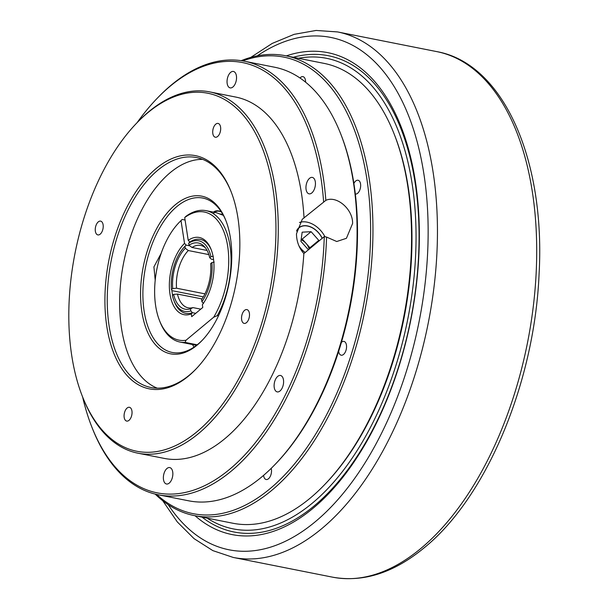 <?xml version="1.0" encoding="UTF-8"?>
<svg xmlns="http://www.w3.org/2000/svg" width="609" height="609" viewBox="0 0 609 609"><rect width="100%" height="100%" fill="white"/><g stroke="black" fill="none" stroke-linecap="round" stroke-linejoin="round"><path stroke-width="0.91" d="M299.24 246.523A17.075 11.906 50.3 0 0 305.079 252.568M161.157 253.367L153.917 266.887L155.204 280.231M325.838 200.361L302.262 219.278L296.476 233.787C296.553 241.362 299.011 247.954 303.853 253.588L324.27 236.604L326.576 237.076L336.747 241.514L346.43 238.294L352.603 223.465C352.931 208.841 336.351 195.23 325.838 200.361A221.014 120.125 -78.8 0 0 323.151 176.686A221.014 120.125 -78.8 0 0 244.354 61.22A221.014 120.125 -78.8 0 0 157.822 97.661L156.772 98.749A219.339 119.212 -78.8 0 0 137.109 122.653M305.573 82.146A7.034 3.821 -78.8 0 0 305.459 80.312A7.034 3.821 -78.8 0 0 302.955 76.635A7.034 3.821 -78.8 0 0 300.009 78.005M355.336 194.05A7.034 3.821 -78.8 0 0 359.348 191.028A7.034 3.821 -78.8 0 0 360.551 183.926A7.034 3.821 -78.8 0 0 358.046 180.249A7.034 3.821 -78.8 0 0 353.89 183.484M338.665 351.317A7.034 3.821 -78.8 0 0 338.695 351.53A7.034 3.821 -78.8 0 0 341.2 355.207A7.034 3.821 -78.8 0 0 345.234 352.208A7.034 3.821 -78.8 0 0 346.445 345.082A7.034 3.821 -78.8 0 0 343.94 341.405A7.034 3.821 -78.8 0 0 341.421 342.342M263.598 475.363A7.034 3.821 -78.8 0 0 263.659 475.835A7.034 3.821 -78.8 0 0 266.163 479.511A7.034 3.821 -78.8 0 0 270.198 476.512A7.034 3.821 -78.8 0 0 271.408 469.387A7.034 3.821 -78.8 0 0 271.188 468.382M163.494 479.626A8.374 4.552 -78.8 0 0 166.478 483.995A8.374 4.552 -78.8 0 0 171.281 480.432A8.374 4.552 -78.8 0 0 172.72 471.952A8.374 4.552 -78.8 0 0 169.736 467.575A8.374 4.552 -78.8 0 0 164.94 471.138A8.374 4.552 -78.8 0 0 163.494 479.626M274.24 387.522A8.374 4.552 -78.8 0 0 277.224 391.891A8.374 4.552 -78.8 0 0 282.028 388.329A8.374 4.552 -78.8 0 0 283.467 379.849A8.374 4.552 -78.8 0 0 280.483 375.471A8.374 4.552 -78.8 0 0 275.687 379.034A8.374 4.552 -78.8 0 0 274.24 387.522M306.083 189.46A8.374 4.552 -78.8 0 0 309.067 193.837A8.374 4.552 -78.8 0 0 313.863 190.274A8.374 4.552 -78.8 0 0 315.31 181.787A8.374 4.552 -78.8 0 0 312.326 177.417A8.374 4.552 -78.8 0 0 307.522 180.98A8.374 4.552 -78.8 0 0 306.083 189.46M227.172 83.509A8.374 4.552 -78.8 0 0 230.164 87.886A8.374 4.552 -78.8 0 0 234.96 84.316A8.374 4.552 -78.8 0 0 236.406 75.836A8.374 4.552 -78.8 0 0 233.422 71.459A8.374 4.552 -78.8 0 0 228.619 75.029A8.374 4.552 -78.8 0 0 227.172 83.509M124.183 417.409A7.034 3.821 -78.8 0 0 126.687 421.085A7.034 3.821 -78.8 0 0 130.722 418.094A7.034 3.821 -78.8 0 0 131.932 410.961A7.034 3.821 -78.8 0 0 129.428 407.292A7.034 3.821 -78.8 0 0 125.393 410.283A7.034 3.821 -78.8 0 0 124.183 417.409M241.644 319.717A7.034 3.821 -78.8 0 0 244.148 323.394A7.034 3.821 -78.8 0 0 248.183 320.403A7.034 3.821 -78.8 0 0 249.393 313.27A7.034 3.821 -78.8 0 0 246.889 309.6A7.034 3.821 -78.8 0 0 242.854 312.592A7.034 3.821 -78.8 0 0 241.644 319.717M212.823 133.554A7.034 3.821 -78.8 0 0 215.335 137.223A7.034 3.821 -78.8 0 0 219.362 134.231A7.034 3.821 -78.8 0 0 220.58 127.106A7.034 3.821 -78.8 0 0 218.068 123.429A7.034 3.821 -78.8 0 0 214.033 126.428A7.034 3.821 -78.8 0 0 212.823 133.554M95.362 231.245A7.034 3.821 -78.8 0 0 97.866 234.914A7.034 3.821 -78.8 0 0 101.901 231.922A7.034 3.821 -78.8 0 0 103.111 224.797A7.034 3.821 -78.8 0 0 100.607 221.12A7.034 3.821 -78.8 0 0 96.572 224.12A7.034 3.821 -78.8 0 0 95.362 231.245M200.757 309.151L192.977 307.606L190.495 308.839L190.815 310.894L192.429 312.683L195.725 313.338L192.429 312.683L191.287 313.924A39.349 21.384 101.2 0 1 169.987 294.124A39.349 21.384 101.2 0 1 184.527 243.372L181.01 220.656A65.3 35.489 -78.8 0 0 178.825 222.803A65.3 35.489 -78.8 0 0 159.451 320.425A65.3 35.489 -78.8 0 0 185.989 340.256L213.675 317.228A65.3 35.489 -78.8 0 0 227.667 246.158A65.3 35.489 -78.8 0 0 184.702 217.58L185.859 216.393A66.975 36.403 101.2 0 1 206.093 210.668A66.975 36.403 101.2 0 1 229.974 245.663A66.975 36.403 101.2 0 1 217.299 315.637L213.675 317.228M190.815 310.894A36 19.564 -78.8 0 1 173.915 300.526A36 19.564 -78.8 0 1 172.377 295.441L173.626 294.406L177.447 294.063A31.813 17.288 -78.8 0 0 188.242 307.842A31.813 17.288 -78.8 0 0 192.977 307.606M177.447 294.063L202.036 298.943M184.527 243.372L186.133 245.115L189.833 245.853L186.133 245.115L184.984 246.31A36 19.564 -78.8 0 0 184.588 246.714A36 19.564 -78.8 0 0 171.472 289.595L171.921 290.638L203.33 296.872M185.22 246.066A37.674 20.478 -78.8 0 1 186.133 245.115A37.674 20.478 -78.8 0 0 185.638 245.625L184.588 246.714M213.287 256.237L210.98 256.732A36 19.564 -78.8 0 0 188.676 243.242L189.825 242.047A37.674 20.478 -78.8 0 1 200.391 239.413A37.674 20.478 -78.8 0 1 211.369 250.093A37.674 20.478 -78.8 0 0 200.391 239.413A37.674 20.478 -78.8 0 0 189.825 242.047L188.219 240.304L184.702 217.58M226.106 221.136A78.69 42.775 -78.8 0 0 202.858 198.077A78.69 42.775 -78.8 0 0 157.739 231.595A78.69 42.775 -78.8 0 0 144.166 311.344A78.69 42.775 -78.8 0 0 172.225 352.459A78.69 42.775 -78.8 0 0 202.508 340.02M192.452 344.519A78.69 42.775 -78.8 0 0 194.065 347.1M141.867 311.838A80.365 43.681 -78.8 0 0 201.982 340.576A80.365 43.681 -78.8 0 0 230.461 238.149A80.365 43.681 -78.8 0 0 225.825 220.428A80.365 43.681 -78.8 0 0 169.31 210.516A80.365 43.681 -78.8 0 0 141.867 311.838M231.321 192.254A117.202 63.701 -78.8 0 0 196.57 157.571A117.202 63.701 -78.8 0 0 129.367 207.479A117.202 63.701 -78.8 0 0 109.156 326.257A117.202 63.701 -78.8 0 0 150.941 387.491A117.202 63.701 -78.8 0 0 196.304 368.711M202.66 159.368A117.202 63.701 -78.8 0 0 121.564 328.723A117.202 63.701 -78.8 0 0 157.259 388.154M106.857 326.751A118.877 64.615 -78.8 0 0 195.778 369.26A118.877 64.615 -78.8 0 0 237.906 217.763A118.877 64.615 -78.8 0 0 231.047 191.546A118.877 64.615 -78.8 0 0 147.447 176.884A118.877 64.615 -78.8 0 0 106.857 326.751M272.969 188.6A182.502 99.191 -78.8 0 0 136.454 123.338A182.502 99.191 -78.8 0 0 71.786 355.922A182.502 99.191 -78.8 0 0 82.306 396.17A182.502 99.191 -78.8 0 0 210.653 418.672A182.502 99.191 -78.8 0 0 272.969 188.6M82.306 396.17L82.862 397.586A184.177 100.104 -78.8 0 0 137.908 453.187A184.177 100.104 -78.8 0 0 243.516 374.748A184.177 100.104 -78.8 0 0 275.276 188.105A184.177 100.104 -78.8 0 0 209.61 91.875A184.177 100.104 -78.8 0 0 137.505 122.249L136.454 123.338M304.036 218.052A184.177 100.104 -78.8 0 0 301.463 193.304A184.177 100.104 -78.8 0 0 235.805 97.075L209.61 91.875M82.649 397.053A219.339 119.212 -78.8 0 0 91.7 426.658L92.248 428.066A221.014 120.125 -78.8 0 0 158.302 494.79L188.63 500.804A221.014 120.125 -78.8 0 0 275.161 464.363A221.014 120.125 -78.8 0 0 353.479 182.708A221.014 120.125 -78.8 0 0 340.736 133.957A221.014 120.125 -78.8 0 0 274.674 67.241L244.354 61.22M275.161 464.363L276.212 463.274A219.339 119.212 -78.8 0 0 353.928 183.751A219.339 119.212 -78.8 0 0 341.284 135.373L340.736 133.957M156.62 494.424A232.729 126.489 -78.8 0 0 309.951 443.07A232.729 126.489 -78.8 0 0 366.831 178.703A232.729 126.489 -78.8 0 0 242.648 60.908M155.166 494.082A234.404 127.403 -78.8 0 0 194.294 515.587A234.404 127.403 -78.8 0 0 328.708 415.764A234.404 127.403 -78.8 0 0 369.13 178.209A234.404 127.403 -78.8 0 0 285.56 55.739A234.404 127.403 -78.8 0 0 241.179 60.672M194.294 515.587L232.897 523.245A234.404 127.403 -78.8 0 0 324.666 484.597A234.404 127.403 -78.8 0 0 407.733 185.867A234.404 127.403 -78.8 0 0 394.213 134.17A234.404 127.403 -78.8 0 0 324.155 63.405L285.56 55.739M324.666 484.597L325.716 483.5A232.729 126.489 -78.8 0 0 408.182 186.91A232.729 126.489 -78.8 0 0 394.769 135.579L394.213 134.17M91.7 426.658A219.339 119.212 -78.8 0 0 228.626 470.148A219.339 119.212 -78.8 0 0 324.27 236.604M158.302 494.79A221.014 120.125 -78.8 0 0 326.576 237.076M137.908 453.187L164.095 458.379A184.177 100.104 -78.8 0 0 303.853 253.588M210.98 256.732L209.732 257.767A33.746 18.339 -78.8 0 0 204.495 246.721A33.746 18.339 -78.8 0 0 188.98 245.221L188.676 243.242M205.492 247.932A31.813 17.288 -78.8 0 0 200.627 245.435A31.813 17.288 -78.8 0 0 192.002 247.467L188.98 245.221M209.732 257.767L211.422 259.206L213.584 259.64M184.984 246.31L185.288 248.289A33.746 18.339 -78.8 0 0 172.72 288.559L171.472 289.595M185.288 248.289L188.31 250.535A31.813 17.288 -78.8 0 0 176.541 288.209L172.72 288.559M203.505 303.472L201.891 301.683A36 19.564 -78.8 0 0 211.886 262.586L214.193 262.083M201.891 301.683L201.571 299.628A33.746 18.339 -78.8 0 0 210.638 263.621L211.886 262.586M323.6 201.777A219.339 119.212 -78.8 0 0 156.772 98.749M173.915 300.526L174.463 301.942A37.674 20.478 -78.8 0 0 185.722 313.315A37.674 20.478 -78.8 0 0 192.429 312.683A37.674 20.478 -78.8 0 1 185.722 313.315A37.674 20.478 -78.8 0 1 174.189 301.219M173.626 294.406A33.746 18.339 -78.8 0 0 190.495 308.839M204.944 293.85L176.541 288.209M188.31 250.535L208.849 254.608M207.083 250.459L192.002 247.467M324.962 236.772A21.429 14.943 50.3 0 0 299.453 222.506M322.237 238.294A17.075 11.906 50.3 0 0 298.928 227.72A17.075 11.906 50.3 0 0 296.682 230.613M171.921 290.638A37.674 20.478 -78.8 0 0 172.294 293.629A37.674 20.478 -78.8 0 0 172.575 295.274M222.818 214.307L220.207 214.01M178.825 222.803L179.876 221.714A66.975 36.403 101.2 0 1 182.167 219.461L181.01 220.656M185.083 220.039L182.167 219.461M197.217 344.801L185.121 342.403A66.975 36.403 101.2 0 1 180.02 342.052A66.975 36.403 101.2 0 1 160 321.834L159.451 320.425M206.093 210.668L216.461 212.724L223.404 215.373M218.456 315.865L217.299 315.637M185.989 340.256L185.121 342.403M188.219 240.304A39.349 21.384 101.2 0 1 211.095 249.37A39.349 21.384 101.2 0 1 202.363 304.713L202.782 307.461L191.713 316.672L191.287 313.924M221.41 211.993A9.211 6.417 50.3 0 0 213.5 213.751M213.69 212.001L213.515 212.145A10.048 7.003 -129.7 0 1 213.69 212.001A10.048 7.003 -129.7 0 1 221.318 211.856M309.136 249.195A10.048 7.003 50.3 0 0 308.725 247.802A10.048 7.003 50.3 0 0 306.076 243.394A10.048 7.003 50.3 0 0 301.112 239.87M322.146 238.37A16.923 11.799 50.3 0 0 321.187 236.543A16.923 11.799 50.3 0 0 316.147 230.484A16.923 11.799 50.3 0 0 296.629 231.093M309.798 248.639L309.92 247.734L302.231 239.055L301.211 239.116M318.659 241.271L318.781 240.365L311.092 231.686L302.155 232.174L300.907 241.331L308.413 249.797M298.966 245.914A16.923 11.799 50.3 0 0 305.17 252.491M309.92 247.734L318.781 240.365M302.231 239.055L311.092 231.686M207.113 518.13A239.877 130.379 -78.8 0 0 312.348 503.148A239.877 130.379 -78.8 0 0 415.863 224.812A239.877 130.379 -78.8 0 0 298.38 58.289M201.96 517.102A242.778 131.955 -78.8 0 0 314.115 505.957A242.778 131.955 -78.8 0 0 418.665 218.623A242.778 131.955 -78.8 0 0 293.218 57.261M195.055 515.739A245.678 133.531 -78.8 0 0 313.133 508.218A245.678 133.531 -78.8 0 0 418.68 212.785A245.678 133.531 -78.8 0 0 286.314 55.891M332.529 577.157A267.891 145.604 -78.8 0 0 420.903 548.42A267.891 145.604 -78.8 0 0 536.483 265.022A267.891 145.604 -78.8 0 0 436.82 51.62C503.62 63.58 545.634 160.167 539.064 274.316C534.512 382.292 486.599 497.325 424.283 547.719C393.871 572.848 363.284 582.661 332.529 577.157L233.27 557.456A267.891 145.604 -78.8 0 0 321.651 528.719A267.891 145.604 -78.8 0 0 437.232 245.32A267.891 145.604 -78.8 0 0 337.569 31.927L316.086 30.45L294.132 34.348L272.215 43.422L250.748 57.406M168.183 504.671A261.192 141.966 -78.8 0 0 315.226 521.776A261.192 141.966 -78.8 0 0 425.28 183.926A261.192 141.966 -78.8 0 0 257.257 55.861M196.532 345.333L180.02 342.052M436.82 51.62L337.569 31.927M162.763 500.75L177.257 521.875L194.05 538.638L212.853 550.62L233.27 557.456"/></g></svg>
